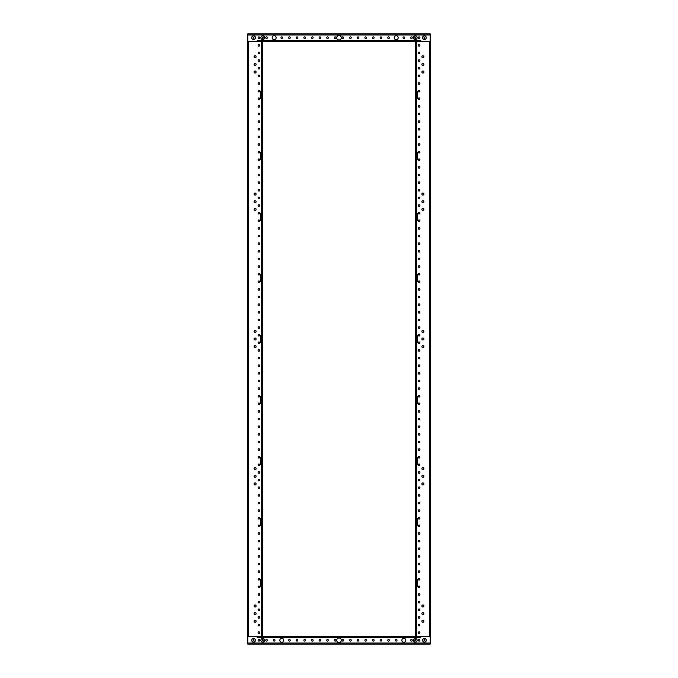 <?xml version="1.0" encoding="UTF-8"?>
<svg xmlns="http://www.w3.org/2000/svg" width="678" height="678" viewBox="0 0 678 678"><rect width="100%" height="100%" fill="white"/><g stroke="black" fill="none" stroke-linecap="round" stroke-linejoin="round"><path stroke-width="1.02" d="M258.911 633.481A0.822 0.822 0 0 1 258.089 632.659A0.822 0.822 0 0 1 258.911 631.837A0.822 0.822 0 0 1 259.733 632.659A0.822 0.822 0 0 1 258.911 633.481M258.911 625.853A0.822 0.822 0 0 1 258.089 625.031A0.822 0.822 0 0 1 258.911 624.209A0.822 0.822 0 0 1 259.733 625.031A0.822 0.822 0 0 1 258.911 625.853M258.911 618.226A0.822 0.822 0 0 1 258.089 617.404A0.822 0.822 0 0 1 258.911 616.582A0.822 0.822 0 0 1 259.733 617.404A0.822 0.822 0 0 1 258.911 618.226M258.911 610.598A0.822 0.822 0 0 1 258.089 609.776A0.822 0.822 0 0 1 258.911 608.954A0.822 0.822 0 0 1 259.733 609.776A0.822 0.822 0 0 1 258.911 610.598M258.911 602.971A0.822 0.822 0 0 1 258.089 602.149A0.822 0.822 0 0 1 258.911 601.327A0.822 0.822 0 0 1 259.733 602.149A0.822 0.822 0 0 1 258.911 602.971M258.911 595.343A0.822 0.822 0 0 1 258.089 594.521A0.822 0.822 0 0 1 258.911 593.699A0.822 0.822 0 0 1 259.733 594.521A0.822 0.822 0 0 1 258.911 595.343M258.911 587.716A0.822 0.822 0 0 1 258.089 586.894A0.822 0.822 0 0 1 258.911 586.072A0.822 0.822 0 0 1 259.733 586.894A0.822 0.822 0 0 1 258.911 587.716M258.911 580.088A0.822 0.822 0 0 1 258.089 579.266A0.822 0.822 0 0 1 258.911 578.444A0.822 0.822 0 0 1 259.733 579.266A0.822 0.822 0 0 1 258.911 580.088M258.911 572.461A0.822 0.822 0 0 1 258.089 571.639A0.822 0.822 0 0 1 258.911 570.817A0.822 0.822 0 0 1 259.733 571.639A0.822 0.822 0 0 1 258.911 572.461M258.911 564.833A0.822 0.822 0 0 1 258.089 564.011A0.822 0.822 0 0 1 258.911 563.189A0.822 0.822 0 0 1 259.733 564.011A0.822 0.822 0 0 1 258.911 564.833M258.911 557.206A0.822 0.822 0 0 1 258.089 556.384A0.822 0.822 0 0 1 258.911 555.562A0.822 0.822 0 0 1 259.733 556.384A0.822 0.822 0 0 1 258.911 557.206M258.911 549.578A0.822 0.822 0 0 1 258.089 548.756A0.822 0.822 0 0 1 258.911 547.934A0.822 0.822 0 0 1 259.733 548.756A0.822 0.822 0 0 1 258.911 549.578M258.911 541.951A0.822 0.822 0 0 1 258.089 541.129A0.822 0.822 0 0 1 258.911 540.307A0.822 0.822 0 0 1 259.733 541.129A0.822 0.822 0 0 1 258.911 541.951M258.911 534.323A0.822 0.822 0 0 1 258.089 533.501A0.822 0.822 0 0 1 258.911 532.679A0.822 0.822 0 0 1 259.733 533.501A0.822 0.822 0 0 1 258.911 534.323M258.911 526.696A0.822 0.822 0 0 1 258.089 525.874A0.822 0.822 0 0 1 258.911 525.052A0.822 0.822 0 0 1 259.733 525.874A0.822 0.822 0 0 1 258.911 526.696M258.911 519.068A0.822 0.822 0 0 1 258.089 518.246A0.822 0.822 0 0 1 258.911 517.424A0.822 0.822 0 0 1 259.733 518.246A0.822 0.822 0 0 1 258.911 519.068M258.911 511.441A0.822 0.822 0 0 1 258.089 510.619A0.822 0.822 0 0 1 258.911 509.797A0.822 0.822 0 0 1 259.733 510.619A0.822 0.822 0 0 1 258.911 511.441M258.911 503.813A0.822 0.822 0 0 1 258.089 502.991A0.822 0.822 0 0 1 258.911 502.169A0.822 0.822 0 0 1 259.733 502.991A0.822 0.822 0 0 1 258.911 503.813M258.911 496.186A0.822 0.822 0 0 1 258.089 495.364A0.822 0.822 0 0 1 258.911 494.542A0.822 0.822 0 0 1 259.733 495.364A0.822 0.822 0 0 1 258.911 496.186M258.911 488.558A0.822 0.822 0 0 1 258.089 487.736A0.822 0.822 0 0 1 258.911 486.914A0.822 0.822 0 0 1 259.733 487.736A0.822 0.822 0 0 1 258.911 488.558M258.911 480.931A0.822 0.822 0 0 1 258.089 480.109A0.822 0.822 0 0 1 258.911 479.287A0.822 0.822 0 0 1 259.733 480.109A0.822 0.822 0 0 1 258.911 480.931M258.911 473.303A0.822 0.822 0 0 1 258.089 472.481A0.822 0.822 0 0 1 258.911 471.659A0.822 0.822 0 0 1 259.733 472.481A0.822 0.822 0 0 1 258.911 473.303M258.911 465.676A0.822 0.822 0 0 1 258.089 464.854A0.822 0.822 0 0 1 258.911 464.032A0.822 0.822 0 0 1 259.733 464.854A0.822 0.822 0 0 1 258.911 465.676M258.911 458.048A0.822 0.822 0 0 1 258.089 457.226A0.822 0.822 0 0 1 258.911 456.404A0.822 0.822 0 0 1 259.733 457.226A0.822 0.822 0 0 1 258.911 458.048M258.911 450.421A0.822 0.822 0 0 1 258.089 449.599A0.822 0.822 0 0 1 258.911 448.777A0.822 0.822 0 0 1 259.733 449.599A0.822 0.822 0 0 1 258.911 450.421M258.911 442.793A0.822 0.822 0 0 1 258.089 441.971A0.822 0.822 0 0 1 258.911 441.149A0.822 0.822 0 0 1 259.733 441.971A0.822 0.822 0 0 1 258.911 442.793M258.911 435.166A0.822 0.822 0 0 1 258.089 434.344A0.822 0.822 0 0 1 258.911 433.522A0.822 0.822 0 0 1 259.733 434.344A0.822 0.822 0 0 1 258.911 435.166M258.911 427.538A0.822 0.822 0 0 1 258.089 426.716A0.822 0.822 0 0 1 258.911 425.894A0.822 0.822 0 0 1 259.733 426.716A0.822 0.822 0 0 1 258.911 427.538M258.911 419.911A0.822 0.822 0 0 1 258.089 419.089A0.822 0.822 0 0 1 258.911 418.267A0.822 0.822 0 0 1 259.733 419.089A0.822 0.822 0 0 1 258.911 419.911M258.911 412.283A0.822 0.822 0 0 1 258.089 411.461A0.822 0.822 0 0 1 258.911 410.639A0.822 0.822 0 0 1 259.733 411.461A0.822 0.822 0 0 1 258.911 412.283M258.911 404.656A0.822 0.822 0 0 1 258.089 403.834A0.822 0.822 0 0 1 258.911 403.012A0.822 0.822 0 0 1 259.733 403.834A0.822 0.822 0 0 1 258.911 404.656M258.911 397.028A0.822 0.822 0 0 1 258.089 396.206A0.822 0.822 0 0 1 258.911 395.384A0.822 0.822 0 0 1 259.733 396.206A0.822 0.822 0 0 1 258.911 397.028M258.911 389.401A0.822 0.822 0 0 1 258.089 388.579A0.822 0.822 0 0 1 258.911 387.757A0.822 0.822 0 0 1 259.733 388.579A0.822 0.822 0 0 1 258.911 389.401M258.911 381.773A0.822 0.822 0 0 1 258.089 380.951A0.822 0.822 0 0 1 258.911 380.129A0.822 0.822 0 0 1 259.733 380.951A0.822 0.822 0 0 1 258.911 381.773M258.911 374.146A0.822 0.822 0 0 1 258.089 373.324A0.822 0.822 0 0 1 258.911 372.502A0.822 0.822 0 0 1 259.733 373.324A0.822 0.822 0 0 1 258.911 374.146M258.911 366.518A0.822 0.822 0 0 1 258.089 365.696A0.822 0.822 0 0 1 258.911 364.874A0.822 0.822 0 0 1 259.733 365.696A0.822 0.822 0 0 1 258.911 366.518M258.911 358.891A0.822 0.822 0 0 1 258.089 358.069A0.822 0.822 0 0 1 258.911 357.247A0.822 0.822 0 0 1 259.733 358.069A0.822 0.822 0 0 1 258.911 358.891M258.911 351.263A0.822 0.822 0 0 1 258.089 350.441A0.822 0.822 0 0 1 258.911 349.619A0.822 0.822 0 0 1 259.733 350.441A0.822 0.822 0 0 1 258.911 351.263M258.911 343.636A0.822 0.822 0 0 1 258.089 342.814A0.822 0.822 0 0 1 258.911 341.992A0.822 0.822 0 0 1 259.733 342.814A0.822 0.822 0 0 1 258.911 343.636M258.911 336.008A0.822 0.822 0 0 1 258.089 335.186A0.822 0.822 0 0 1 258.911 334.364A0.822 0.822 0 0 1 259.733 335.186A0.822 0.822 0 0 1 258.911 336.008M258.911 328.381A0.822 0.822 0 0 1 258.089 327.559A0.822 0.822 0 0 1 258.911 326.737A0.822 0.822 0 0 1 259.733 327.559A0.822 0.822 0 0 1 258.911 328.381M258.911 320.753A0.822 0.822 0 0 1 258.089 319.931A0.822 0.822 0 0 1 258.911 319.109A0.822 0.822 0 0 1 259.733 319.931A0.822 0.822 0 0 1 258.911 320.753M258.911 313.126A0.822 0.822 0 0 1 258.089 312.304A0.822 0.822 0 0 1 258.911 311.482A0.822 0.822 0 0 1 259.733 312.304A0.822 0.822 0 0 1 258.911 313.126M258.911 305.498A0.822 0.822 0 0 1 258.089 304.676A0.822 0.822 0 0 1 258.911 303.854A0.822 0.822 0 0 1 259.733 304.676A0.822 0.822 0 0 1 258.911 305.498M258.911 297.871A0.822 0.822 0 0 1 258.089 297.049A0.822 0.822 0 0 1 258.911 296.227A0.822 0.822 0 0 1 259.733 297.049A0.822 0.822 0 0 1 258.911 297.871M258.911 290.243A0.822 0.822 0 0 1 258.089 289.421A0.822 0.822 0 0 1 258.911 288.599A0.822 0.822 0 0 1 259.733 289.421A0.822 0.822 0 0 1 258.911 290.243M258.911 282.616A0.822 0.822 0 0 1 258.089 281.794A0.822 0.822 0 0 1 258.911 280.972A0.822 0.822 0 0 1 259.733 281.794A0.822 0.822 0 0 1 258.911 282.616M258.911 274.988A0.822 0.822 0 0 1 258.089 274.166A0.822 0.822 0 0 1 258.911 273.344A0.822 0.822 0 0 1 259.733 274.166A0.822 0.822 0 0 1 258.911 274.988M258.911 267.361A0.822 0.822 0 0 1 258.089 266.539A0.822 0.822 0 0 1 258.911 265.717A0.822 0.822 0 0 1 259.733 266.539A0.822 0.822 0 0 1 258.911 267.361M258.911 259.733A0.822 0.822 0 0 1 258.089 258.911A0.822 0.822 0 0 1 258.911 258.089A0.822 0.822 0 0 1 259.733 258.911A0.822 0.822 0 0 1 258.911 259.733M258.911 252.106A0.822 0.822 0 0 1 258.089 251.284A0.822 0.822 0 0 1 258.911 250.462A0.822 0.822 0 0 1 259.733 251.284A0.822 0.822 0 0 1 258.911 252.106M258.911 244.478A0.822 0.822 0 0 1 258.089 243.656A0.822 0.822 0 0 1 258.911 242.834A0.822 0.822 0 0 1 259.733 243.656A0.822 0.822 0 0 1 258.911 244.478M258.911 236.851A0.822 0.822 0 0 1 258.089 236.029A0.822 0.822 0 0 1 258.911 235.207A0.822 0.822 0 0 1 259.733 236.029A0.822 0.822 0 0 1 258.911 236.851M258.911 229.223A0.822 0.822 0 0 1 258.089 228.401A0.822 0.822 0 0 1 258.911 227.579A0.822 0.822 0 0 1 259.733 228.401A0.822 0.822 0 0 1 258.911 229.223M258.911 221.596A0.822 0.822 0 0 1 258.089 220.774A0.822 0.822 0 0 1 258.911 219.952A0.822 0.822 0 0 1 259.733 220.774A0.822 0.822 0 0 1 258.911 221.596M258.911 213.968A0.822 0.822 0 0 1 258.089 213.146A0.822 0.822 0 0 1 258.911 212.324A0.822 0.822 0 0 1 259.733 213.146A0.822 0.822 0 0 1 258.911 213.968M258.911 206.341A0.822 0.822 0 0 1 258.089 205.519A0.822 0.822 0 0 1 258.911 204.697A0.822 0.822 0 0 1 259.733 205.519A0.822 0.822 0 0 1 258.911 206.341M258.911 198.713A0.822 0.822 0 0 1 258.089 197.891A0.822 0.822 0 0 1 258.911 197.069A0.822 0.822 0 0 1 259.733 197.891A0.822 0.822 0 0 1 258.911 198.713M258.911 191.086A0.822 0.822 0 0 1 258.089 190.264A0.822 0.822 0 0 1 258.911 189.442A0.822 0.822 0 0 1 259.733 190.264A0.822 0.822 0 0 1 258.911 191.086M258.911 183.458A0.822 0.822 0 0 1 258.089 182.636A0.822 0.822 0 0 1 258.911 181.814A0.822 0.822 0 0 1 259.733 182.636A0.822 0.822 0 0 1 258.911 183.458M258.911 175.831A0.822 0.822 0 0 1 258.089 175.009A0.822 0.822 0 0 1 258.911 174.187A0.822 0.822 0 0 1 259.733 175.009A0.822 0.822 0 0 1 258.911 175.831M258.911 168.203A0.822 0.822 0 0 1 258.089 167.381A0.822 0.822 0 0 1 258.911 166.559A0.822 0.822 0 0 1 259.733 167.381A0.822 0.822 0 0 1 258.911 168.203M258.911 160.576A0.822 0.822 0 0 1 258.089 159.754A0.822 0.822 0 0 1 258.911 158.932A0.822 0.822 0 0 1 259.733 159.754A0.822 0.822 0 0 1 258.911 160.576M258.911 152.948A0.822 0.822 0 0 1 258.089 152.126A0.822 0.822 0 0 1 258.911 151.304A0.822 0.822 0 0 1 259.733 152.126A0.822 0.822 0 0 1 258.911 152.948M258.911 145.321A0.822 0.822 0 0 1 258.089 144.499A0.822 0.822 0 0 1 258.911 143.677A0.822 0.822 0 0 1 259.733 144.499A0.822 0.822 0 0 1 258.911 145.321M258.911 137.693A0.822 0.822 0 0 1 258.089 136.871A0.822 0.822 0 0 1 258.911 136.049A0.822 0.822 0 0 1 259.733 136.871A0.822 0.822 0 0 1 258.911 137.693M258.911 130.066A0.822 0.822 0 0 1 258.089 129.244A0.822 0.822 0 0 1 258.911 128.422A0.822 0.822 0 0 1 259.733 129.244A0.822 0.822 0 0 1 258.911 130.066M258.911 122.438A0.822 0.822 0 0 1 258.089 121.616A0.822 0.822 0 0 1 258.911 120.794A0.822 0.822 0 0 1 259.733 121.616A0.822 0.822 0 0 1 258.911 122.438M258.911 114.811A0.822 0.822 0 0 1 258.089 113.989A0.822 0.822 0 0 1 258.911 113.167A0.822 0.822 0 0 1 259.733 113.989A0.822 0.822 0 0 1 258.911 114.811M258.911 107.183A0.822 0.822 0 0 1 258.089 106.361A0.822 0.822 0 0 1 258.911 105.539A0.822 0.822 0 0 1 259.733 106.361A0.822 0.822 0 0 1 258.911 107.183M258.911 99.556A0.822 0.822 0 0 1 258.089 98.734A0.822 0.822 0 0 1 258.911 97.912A0.822 0.822 0 0 1 259.733 98.734A0.822 0.822 0 0 1 258.911 99.556M258.911 91.928A0.822 0.822 0 0 1 258.089 91.106A0.822 0.822 0 0 1 258.911 90.284A0.822 0.822 0 0 1 259.733 91.106A0.822 0.822 0 0 1 258.911 91.928M258.911 84.301A0.822 0.822 0 0 1 258.089 83.479A0.822 0.822 0 0 1 258.911 82.657A0.822 0.822 0 0 1 259.733 83.479A0.822 0.822 0 0 1 258.911 84.301M258.911 76.673A0.822 0.822 0 0 1 258.089 75.851A0.822 0.822 0 0 1 258.911 75.029A0.822 0.822 0 0 1 259.733 75.851A0.822 0.822 0 0 1 258.911 76.673M258.911 69.046A0.822 0.822 0 0 1 258.089 68.224A0.822 0.822 0 0 1 258.911 67.402A0.822 0.822 0 0 1 259.733 68.224A0.822 0.822 0 0 1 258.911 69.046M258.911 61.418A0.822 0.822 0 0 1 258.089 60.596A0.822 0.822 0 0 1 258.911 59.774A0.822 0.822 0 0 1 259.733 60.596A0.822 0.822 0 0 1 258.911 61.418M258.911 53.791A0.822 0.822 0 0 1 258.089 52.969A0.822 0.822 0 0 1 258.911 52.147A0.822 0.822 0 0 1 259.733 52.969A0.822 0.822 0 0 1 258.911 53.791M258.911 46.163A0.822 0.822 0 0 1 258.089 45.341A0.822 0.822 0 0 1 258.911 44.519A0.822 0.822 0 0 1 259.733 45.341A0.822 0.822 0 0 1 258.911 46.163M255.097 622.226A1.009 1.009 0 0 1 254.089 621.217A1.009 1.009 0 0 1 255.097 620.209A1.009 1.009 0 0 1 256.106 621.217A1.009 1.009 0 0 1 255.097 622.226M255.097 484.931A1.009 1.009 0 0 1 254.089 483.923A1.009 1.009 0 0 1 255.097 482.914A1.009 1.009 0 0 1 256.106 483.923A1.009 1.009 0 0 1 255.097 484.931M255.097 347.636A1.009 1.009 0 0 1 254.089 346.627A1.009 1.009 0 0 1 255.097 345.619A1.009 1.009 0 0 1 256.106 346.627A1.009 1.009 0 0 1 255.097 347.636M255.097 210.341A1.009 1.009 0 0 1 254.089 209.333A1.009 1.009 0 0 1 255.097 208.324A1.009 1.009 0 0 1 256.106 209.333A1.009 1.009 0 0 1 255.097 210.341M255.097 73.046A1.009 1.009 0 0 1 254.089 72.038A1.009 1.009 0 0 1 255.097 71.029A1.009 1.009 0 0 1 256.106 72.038A1.009 1.009 0 0 1 255.097 73.046M255.097 614.599A1.009 1.009 0 0 1 254.089 613.59A1.009 1.009 0 0 1 255.097 612.581A1.009 1.009 0 0 1 256.106 613.59A1.009 1.009 0 0 1 255.097 614.599M255.097 477.304A1.009 1.009 0 0 1 254.089 476.295A1.009 1.009 0 0 1 255.097 475.286A1.009 1.009 0 0 1 256.106 476.295A1.009 1.009 0 0 1 255.097 477.304M255.097 340.009A1.009 1.009 0 0 1 254.089 339A1.009 1.009 0 0 1 255.097 337.991A1.009 1.009 0 0 1 256.106 339A1.009 1.009 0 0 1 255.097 340.009M255.097 202.714A1.009 1.009 0 0 1 254.089 201.705A1.009 1.009 0 0 1 255.097 200.696A1.009 1.009 0 0 1 256.106 201.705A1.009 1.009 0 0 1 255.097 202.714M255.097 65.419A1.009 1.009 0 0 1 254.089 64.41A1.009 1.009 0 0 1 255.097 63.401A1.009 1.009 0 0 1 256.106 64.41A1.009 1.009 0 0 1 255.097 65.419M255.097 606.971A1.009 1.009 0 0 1 254.089 605.962A1.009 1.009 0 0 1 255.097 604.954A1.009 1.009 0 0 1 256.106 605.962A1.009 1.009 0 0 1 255.097 606.971M255.097 469.676A1.009 1.009 0 0 1 254.089 468.668A1.009 1.009 0 0 1 255.097 467.659A1.009 1.009 0 0 1 256.106 468.668A1.009 1.009 0 0 1 255.097 469.676M255.097 332.381A1.009 1.009 0 0 1 254.089 331.373A1.009 1.009 0 0 1 255.097 330.364A1.009 1.009 0 0 1 256.106 331.373A1.009 1.009 0 0 1 255.097 332.381M255.097 195.086A1.009 1.009 0 0 1 254.089 194.078A1.009 1.009 0 0 1 255.097 193.069A1.009 1.009 0 0 1 256.106 194.078A1.009 1.009 0 0 1 255.097 195.086M255.097 57.791A1.009 1.009 0 0 1 254.089 56.782A1.009 1.009 0 0 1 255.097 55.774A1.009 1.009 0 0 1 256.106 56.782A1.009 1.009 0 0 1 255.097 57.791M247.775 34.722L247.775 643.278M247.47 636.472L262.725 636.472L262.725 586.894L260.776 586.894L260.776 579.266L262.725 579.266L262.725 586.894M262.725 91.106L262.725 98.734L260.776 98.734L260.776 91.106L262.725 91.106L262.725 41.528L247.47 41.528M262.725 159.754L260.776 159.754L260.776 152.126L262.725 152.126L262.725 579.266M262.725 220.774L260.776 220.774L260.776 213.146L262.725 213.146M262.725 281.794L260.776 281.794L260.776 274.166L262.725 274.166M262.725 342.814L260.776 342.814L260.776 335.186L262.725 335.186M262.725 403.834L260.776 403.834L260.776 396.206L262.725 396.206M262.725 464.854L260.776 464.854L260.776 457.226L262.725 457.226M262.725 525.874L260.776 525.874L260.776 518.246L262.725 518.246M262.725 98.734L262.725 152.126M261.962 98.734L261.962 91.106M261.962 159.754L261.962 152.126M261.962 220.774L261.962 213.146M261.962 281.794L261.962 274.166M261.962 342.814L261.962 335.186M261.962 403.834L261.962 396.206M261.962 464.854L261.962 457.226M261.962 525.874L261.962 518.246M261.962 586.894L261.962 579.266M419.089 44.519A0.822 0.822 0 0 1 419.911 45.341A0.822 0.822 0 0 1 419.089 46.163A0.822 0.822 0 0 1 418.267 45.341A0.822 0.822 0 0 1 419.089 44.519M419.089 52.147A0.822 0.822 0 0 1 419.911 52.969A0.822 0.822 0 0 1 419.089 53.791A0.822 0.822 0 0 1 418.267 52.969A0.822 0.822 0 0 1 419.089 52.147M419.089 59.774A0.822 0.822 0 0 1 419.911 60.596A0.822 0.822 0 0 1 419.089 61.418A0.822 0.822 0 0 1 418.267 60.596A0.822 0.822 0 0 1 419.089 59.774M419.089 67.402A0.822 0.822 0 0 1 419.911 68.224A0.822 0.822 0 0 1 419.089 69.046A0.822 0.822 0 0 1 418.267 68.224A0.822 0.822 0 0 1 419.089 67.402M419.089 75.029A0.822 0.822 0 0 1 419.911 75.851A0.822 0.822 0 0 1 419.089 76.673A0.822 0.822 0 0 1 418.267 75.851A0.822 0.822 0 0 1 419.089 75.029M419.089 82.657A0.822 0.822 0 0 1 419.911 83.479A0.822 0.822 0 0 1 419.089 84.301A0.822 0.822 0 0 1 418.267 83.479A0.822 0.822 0 0 1 419.089 82.657M419.089 90.284A0.822 0.822 0 0 1 419.911 91.106A0.822 0.822 0 0 1 419.089 91.928A0.822 0.822 0 0 1 418.267 91.106A0.822 0.822 0 0 1 419.089 90.284M419.089 97.912A0.822 0.822 0 0 1 419.911 98.734A0.822 0.822 0 0 1 419.089 99.556A0.822 0.822 0 0 1 418.267 98.734A0.822 0.822 0 0 1 419.089 97.912M419.089 105.539A0.822 0.822 0 0 1 419.911 106.361A0.822 0.822 0 0 1 419.089 107.183A0.822 0.822 0 0 1 418.267 106.361A0.822 0.822 0 0 1 419.089 105.539M419.089 113.167A0.822 0.822 0 0 1 419.911 113.989A0.822 0.822 0 0 1 419.089 114.811A0.822 0.822 0 0 1 418.267 113.989A0.822 0.822 0 0 1 419.089 113.167M419.089 120.794A0.822 0.822 0 0 1 419.911 121.616A0.822 0.822 0 0 1 419.089 122.438A0.822 0.822 0 0 1 418.267 121.616A0.822 0.822 0 0 1 419.089 120.794M419.089 128.422A0.822 0.822 0 0 1 419.911 129.244A0.822 0.822 0 0 1 419.089 130.066A0.822 0.822 0 0 1 418.267 129.244A0.822 0.822 0 0 1 419.089 128.422M419.089 136.049A0.822 0.822 0 0 1 419.911 136.871A0.822 0.822 0 0 1 419.089 137.693A0.822 0.822 0 0 1 418.267 136.871A0.822 0.822 0 0 1 419.089 136.049M419.089 143.677A0.822 0.822 0 0 1 419.911 144.499A0.822 0.822 0 0 1 419.089 145.321A0.822 0.822 0 0 1 418.267 144.499A0.822 0.822 0 0 1 419.089 143.677M419.089 151.304A0.822 0.822 0 0 1 419.911 152.126A0.822 0.822 0 0 1 419.089 152.948A0.822 0.822 0 0 1 418.267 152.126A0.822 0.822 0 0 1 419.089 151.304M419.089 158.932A0.822 0.822 0 0 1 419.911 159.754A0.822 0.822 0 0 1 419.089 160.576A0.822 0.822 0 0 1 418.267 159.754A0.822 0.822 0 0 1 419.089 158.932M419.089 166.559A0.822 0.822 0 0 1 419.911 167.381A0.822 0.822 0 0 1 419.089 168.203A0.822 0.822 0 0 1 418.267 167.381A0.822 0.822 0 0 1 419.089 166.559M419.089 174.187A0.822 0.822 0 0 1 419.911 175.009A0.822 0.822 0 0 1 419.089 175.831A0.822 0.822 0 0 1 418.267 175.009A0.822 0.822 0 0 1 419.089 174.187M419.089 181.814A0.822 0.822 0 0 1 419.911 182.636A0.822 0.822 0 0 1 419.089 183.458A0.822 0.822 0 0 1 418.267 182.636A0.822 0.822 0 0 1 419.089 181.814M419.089 189.442A0.822 0.822 0 0 1 419.911 190.264A0.822 0.822 0 0 1 419.089 191.086A0.822 0.822 0 0 1 418.267 190.264A0.822 0.822 0 0 1 419.089 189.442M419.089 197.069A0.822 0.822 0 0 1 419.911 197.891A0.822 0.822 0 0 1 419.089 198.713A0.822 0.822 0 0 1 418.267 197.891A0.822 0.822 0 0 1 419.089 197.069M419.089 204.697A0.822 0.822 0 0 1 419.911 205.519A0.822 0.822 0 0 1 419.089 206.341A0.822 0.822 0 0 1 418.267 205.519A0.822 0.822 0 0 1 419.089 204.697M419.089 212.324A0.822 0.822 0 0 1 419.911 213.146A0.822 0.822 0 0 1 419.089 213.968A0.822 0.822 0 0 1 418.267 213.146A0.822 0.822 0 0 1 419.089 212.324M419.089 219.952A0.822 0.822 0 0 1 419.911 220.774A0.822 0.822 0 0 1 419.089 221.596A0.822 0.822 0 0 1 418.267 220.774A0.822 0.822 0 0 1 419.089 219.952M419.089 227.579A0.822 0.822 0 0 1 419.911 228.401A0.822 0.822 0 0 1 419.089 229.223A0.822 0.822 0 0 1 418.267 228.401A0.822 0.822 0 0 1 419.089 227.579M419.089 235.207A0.822 0.822 0 0 1 419.911 236.029A0.822 0.822 0 0 1 419.089 236.851A0.822 0.822 0 0 1 418.267 236.029A0.822 0.822 0 0 1 419.089 235.207M419.089 242.834A0.822 0.822 0 0 1 419.911 243.656A0.822 0.822 0 0 1 419.089 244.478A0.822 0.822 0 0 1 418.267 243.656A0.822 0.822 0 0 1 419.089 242.834M419.089 250.462A0.822 0.822 0 0 1 419.911 251.284A0.822 0.822 0 0 1 419.089 252.106A0.822 0.822 0 0 1 418.267 251.284A0.822 0.822 0 0 1 419.089 250.462M419.089 258.089A0.822 0.822 0 0 1 419.911 258.911A0.822 0.822 0 0 1 419.089 259.733A0.822 0.822 0 0 1 418.267 258.911A0.822 0.822 0 0 1 419.089 258.089M419.089 265.717A0.822 0.822 0 0 1 419.911 266.539A0.822 0.822 0 0 1 419.089 267.361A0.822 0.822 0 0 1 418.267 266.539A0.822 0.822 0 0 1 419.089 265.717M419.089 273.344A0.822 0.822 0 0 1 419.911 274.166A0.822 0.822 0 0 1 419.089 274.988A0.822 0.822 0 0 1 418.267 274.166A0.822 0.822 0 0 1 419.089 273.344M419.089 280.972A0.822 0.822 0 0 1 419.911 281.794A0.822 0.822 0 0 1 419.089 282.616A0.822 0.822 0 0 1 418.267 281.794A0.822 0.822 0 0 1 419.089 280.972M419.089 288.599A0.822 0.822 0 0 1 419.911 289.421A0.822 0.822 0 0 1 419.089 290.243A0.822 0.822 0 0 1 418.267 289.421A0.822 0.822 0 0 1 419.089 288.599M419.089 296.227A0.822 0.822 0 0 1 419.911 297.049A0.822 0.822 0 0 1 419.089 297.871A0.822 0.822 0 0 1 418.267 297.049A0.822 0.822 0 0 1 419.089 296.227M419.089 303.854A0.822 0.822 0 0 1 419.911 304.676A0.822 0.822 0 0 1 419.089 305.498A0.822 0.822 0 0 1 418.267 304.676A0.822 0.822 0 0 1 419.089 303.854M419.089 311.482A0.822 0.822 0 0 1 419.911 312.304A0.822 0.822 0 0 1 419.089 313.126A0.822 0.822 0 0 1 418.267 312.304A0.822 0.822 0 0 1 419.089 311.482M419.089 319.109A0.822 0.822 0 0 1 419.911 319.931A0.822 0.822 0 0 1 419.089 320.753A0.822 0.822 0 0 1 418.267 319.931A0.822 0.822 0 0 1 419.089 319.109M419.089 326.737A0.822 0.822 0 0 1 419.911 327.559A0.822 0.822 0 0 1 419.089 328.381A0.822 0.822 0 0 1 418.267 327.559A0.822 0.822 0 0 1 419.089 326.737M419.089 334.364A0.822 0.822 0 0 1 419.911 335.186A0.822 0.822 0 0 1 419.089 336.008A0.822 0.822 0 0 1 418.267 335.186A0.822 0.822 0 0 1 419.089 334.364M419.089 341.992A0.822 0.822 0 0 1 419.911 342.814A0.822 0.822 0 0 1 419.089 343.636A0.822 0.822 0 0 1 418.267 342.814A0.822 0.822 0 0 1 419.089 341.992M419.089 349.619A0.822 0.822 0 0 1 419.911 350.441A0.822 0.822 0 0 1 419.089 351.263A0.822 0.822 0 0 1 418.267 350.441A0.822 0.822 0 0 1 419.089 349.619M419.089 357.247A0.822 0.822 0 0 1 419.911 358.069A0.822 0.822 0 0 1 419.089 358.891A0.822 0.822 0 0 1 418.267 358.069A0.822 0.822 0 0 1 419.089 357.247M419.089 364.874A0.822 0.822 0 0 1 419.911 365.696A0.822 0.822 0 0 1 419.089 366.518A0.822 0.822 0 0 1 418.267 365.696A0.822 0.822 0 0 1 419.089 364.874M419.089 372.502A0.822 0.822 0 0 1 419.911 373.324A0.822 0.822 0 0 1 419.089 374.146A0.822 0.822 0 0 1 418.267 373.324A0.822 0.822 0 0 1 419.089 372.502M419.089 380.129A0.822 0.822 0 0 1 419.911 380.951A0.822 0.822 0 0 1 419.089 381.773A0.822 0.822 0 0 1 418.267 380.951A0.822 0.822 0 0 1 419.089 380.129M419.089 387.757A0.822 0.822 0 0 1 419.911 388.579A0.822 0.822 0 0 1 419.089 389.401A0.822 0.822 0 0 1 418.267 388.579A0.822 0.822 0 0 1 419.089 387.757M419.089 395.384A0.822 0.822 0 0 1 419.911 396.206A0.822 0.822 0 0 1 419.089 397.028A0.822 0.822 0 0 1 418.267 396.206A0.822 0.822 0 0 1 419.089 395.384M419.089 403.012A0.822 0.822 0 0 1 419.911 403.834A0.822 0.822 0 0 1 419.089 404.656A0.822 0.822 0 0 1 418.267 403.834A0.822 0.822 0 0 1 419.089 403.012M419.089 410.639A0.822 0.822 0 0 1 419.911 411.461A0.822 0.822 0 0 1 419.089 412.283A0.822 0.822 0 0 1 418.267 411.461A0.822 0.822 0 0 1 419.089 410.639M419.089 418.267A0.822 0.822 0 0 1 419.911 419.089A0.822 0.822 0 0 1 419.089 419.911A0.822 0.822 0 0 1 418.267 419.089A0.822 0.822 0 0 1 419.089 418.267M419.089 425.894A0.822 0.822 0 0 1 419.911 426.716A0.822 0.822 0 0 1 419.089 427.538A0.822 0.822 0 0 1 418.267 426.716A0.822 0.822 0 0 1 419.089 425.894M419.089 433.522A0.822 0.822 0 0 1 419.911 434.344A0.822 0.822 0 0 1 419.089 435.166A0.822 0.822 0 0 1 418.267 434.344A0.822 0.822 0 0 1 419.089 433.522M419.089 441.149A0.822 0.822 0 0 1 419.911 441.971A0.822 0.822 0 0 1 419.089 442.793A0.822 0.822 0 0 1 418.267 441.971A0.822 0.822 0 0 1 419.089 441.149M419.089 448.777A0.822 0.822 0 0 1 419.911 449.599A0.822 0.822 0 0 1 419.089 450.421A0.822 0.822 0 0 1 418.267 449.599A0.822 0.822 0 0 1 419.089 448.777M419.089 456.404A0.822 0.822 0 0 1 419.911 457.226A0.822 0.822 0 0 1 419.089 458.048A0.822 0.822 0 0 1 418.267 457.226A0.822 0.822 0 0 1 419.089 456.404M419.089 464.032A0.822 0.822 0 0 1 419.911 464.854A0.822 0.822 0 0 1 419.089 465.676A0.822 0.822 0 0 1 418.267 464.854A0.822 0.822 0 0 1 419.089 464.032M419.089 471.659A0.822 0.822 0 0 1 419.911 472.481A0.822 0.822 0 0 1 419.089 473.303A0.822 0.822 0 0 1 418.267 472.481A0.822 0.822 0 0 1 419.089 471.659M419.089 479.287A0.822 0.822 0 0 1 419.911 480.109A0.822 0.822 0 0 1 419.089 480.931A0.822 0.822 0 0 1 418.267 480.109A0.822 0.822 0 0 1 419.089 479.287M419.089 486.914A0.822 0.822 0 0 1 419.911 487.736A0.822 0.822 0 0 1 419.089 488.558A0.822 0.822 0 0 1 418.267 487.736A0.822 0.822 0 0 1 419.089 486.914M419.089 494.542A0.822 0.822 0 0 1 419.911 495.364A0.822 0.822 0 0 1 419.089 496.186A0.822 0.822 0 0 1 418.267 495.364A0.822 0.822 0 0 1 419.089 494.542M419.089 502.169A0.822 0.822 0 0 1 419.911 502.991A0.822 0.822 0 0 1 419.089 503.813A0.822 0.822 0 0 1 418.267 502.991A0.822 0.822 0 0 1 419.089 502.169M419.089 509.797A0.822 0.822 0 0 1 419.911 510.619A0.822 0.822 0 0 1 419.089 511.441A0.822 0.822 0 0 1 418.267 510.619A0.822 0.822 0 0 1 419.089 509.797M419.089 517.424A0.822 0.822 0 0 1 419.911 518.246A0.822 0.822 0 0 1 419.089 519.068A0.822 0.822 0 0 1 418.267 518.246A0.822 0.822 0 0 1 419.089 517.424M419.089 525.052A0.822 0.822 0 0 1 419.911 525.874A0.822 0.822 0 0 1 419.089 526.696A0.822 0.822 0 0 1 418.267 525.874A0.822 0.822 0 0 1 419.089 525.052M419.089 532.679A0.822 0.822 0 0 1 419.911 533.501A0.822 0.822 0 0 1 419.089 534.323A0.822 0.822 0 0 1 418.267 533.501A0.822 0.822 0 0 1 419.089 532.679M419.089 540.307A0.822 0.822 0 0 1 419.911 541.129A0.822 0.822 0 0 1 419.089 541.951A0.822 0.822 0 0 1 418.267 541.129A0.822 0.822 0 0 1 419.089 540.307M419.089 547.934A0.822 0.822 0 0 1 419.911 548.756A0.822 0.822 0 0 1 419.089 549.578A0.822 0.822 0 0 1 418.267 548.756A0.822 0.822 0 0 1 419.089 547.934M419.089 555.562A0.822 0.822 0 0 1 419.911 556.384A0.822 0.822 0 0 1 419.089 557.206A0.822 0.822 0 0 1 418.267 556.384A0.822 0.822 0 0 1 419.089 555.562M419.089 563.189A0.822 0.822 0 0 1 419.911 564.011A0.822 0.822 0 0 1 419.089 564.833A0.822 0.822 0 0 1 418.267 564.011A0.822 0.822 0 0 1 419.089 563.189M419.089 570.817A0.822 0.822 0 0 1 419.911 571.639A0.822 0.822 0 0 1 419.089 572.461A0.822 0.822 0 0 1 418.267 571.639A0.822 0.822 0 0 1 419.089 570.817M419.089 578.444A0.822 0.822 0 0 1 419.911 579.266A0.822 0.822 0 0 1 419.089 580.088A0.822 0.822 0 0 1 418.267 579.266A0.822 0.822 0 0 1 419.089 578.444M419.089 586.072A0.822 0.822 0 0 1 419.911 586.894A0.822 0.822 0 0 1 419.089 587.716A0.822 0.822 0 0 1 418.267 586.894A0.822 0.822 0 0 1 419.089 586.072M419.089 593.699A0.822 0.822 0 0 1 419.911 594.521A0.822 0.822 0 0 1 419.089 595.343A0.822 0.822 0 0 1 418.267 594.521A0.822 0.822 0 0 1 419.089 593.699M419.089 601.327A0.822 0.822 0 0 1 419.911 602.149A0.822 0.822 0 0 1 419.089 602.971A0.822 0.822 0 0 1 418.267 602.149A0.822 0.822 0 0 1 419.089 601.327M419.089 608.954A0.822 0.822 0 0 1 419.911 609.776A0.822 0.822 0 0 1 419.089 610.598A0.822 0.822 0 0 1 418.267 609.776A0.822 0.822 0 0 1 419.089 608.954M419.089 616.582A0.822 0.822 0 0 1 419.911 617.404A0.822 0.822 0 0 1 419.089 618.226A0.822 0.822 0 0 1 418.267 617.404A0.822 0.822 0 0 1 419.089 616.582M419.089 624.209A0.822 0.822 0 0 1 419.911 625.031A0.822 0.822 0 0 1 419.089 625.853A0.822 0.822 0 0 1 418.267 625.031A0.822 0.822 0 0 1 419.089 624.209M419.089 631.837A0.822 0.822 0 0 1 419.911 632.659A0.822 0.822 0 0 1 419.089 633.481A0.822 0.822 0 0 1 418.267 632.659A0.822 0.822 0 0 1 419.089 631.837M422.903 55.774A1.009 1.009 0 0 1 423.911 56.782A1.009 1.009 0 0 1 422.903 57.791A1.009 1.009 0 0 1 421.894 56.782A1.009 1.009 0 0 1 422.903 55.774M422.903 193.069A1.009 1.009 0 0 1 423.911 194.078A1.009 1.009 0 0 1 422.903 195.086A1.009 1.009 0 0 1 421.894 194.078A1.009 1.009 0 0 1 422.903 193.069M422.903 330.364A1.009 1.009 0 0 1 423.911 331.373A1.009 1.009 0 0 1 422.903 332.381A1.009 1.009 0 0 1 421.894 331.373A1.009 1.009 0 0 1 422.903 330.364M422.903 467.659A1.009 1.009 0 0 1 423.911 468.668A1.009 1.009 0 0 1 422.903 469.676A1.009 1.009 0 0 1 421.894 468.668A1.009 1.009 0 0 1 422.903 467.659M422.903 604.954A1.009 1.009 0 0 1 423.911 605.962A1.009 1.009 0 0 1 422.903 606.971A1.009 1.009 0 0 1 421.894 605.962A1.009 1.009 0 0 1 422.903 604.954M422.903 63.401A1.009 1.009 0 0 1 423.911 64.41A1.009 1.009 0 0 1 422.903 65.419A1.009 1.009 0 0 1 421.894 64.41A1.009 1.009 0 0 1 422.903 63.401M422.903 200.696A1.009 1.009 0 0 1 423.911 201.705A1.009 1.009 0 0 1 422.903 202.714A1.009 1.009 0 0 1 421.894 201.705A1.009 1.009 0 0 1 422.903 200.696M422.903 337.991A1.009 1.009 0 0 1 423.911 339A1.009 1.009 0 0 1 422.903 340.009A1.009 1.009 0 0 1 421.894 339A1.009 1.009 0 0 1 422.903 337.991M422.903 475.286A1.009 1.009 0 0 1 423.911 476.295A1.009 1.009 0 0 1 422.903 477.304A1.009 1.009 0 0 1 421.894 476.295A1.009 1.009 0 0 1 422.903 475.286M422.903 612.581A1.009 1.009 0 0 1 423.911 613.59A1.009 1.009 0 0 1 422.903 614.599A1.009 1.009 0 0 1 421.894 613.59A1.009 1.009 0 0 1 422.903 612.581M422.903 71.029A1.009 1.009 0 0 1 423.911 72.038A1.009 1.009 0 0 1 422.903 73.046A1.009 1.009 0 0 1 421.894 72.038A1.009 1.009 0 0 1 422.903 71.029M422.903 208.324A1.009 1.009 0 0 1 423.911 209.333A1.009 1.009 0 0 1 422.903 210.341A1.009 1.009 0 0 1 421.894 209.333A1.009 1.009 0 0 1 422.903 208.324M422.903 345.619A1.009 1.009 0 0 1 423.911 346.627A1.009 1.009 0 0 1 422.903 347.636A1.009 1.009 0 0 1 421.894 346.627A1.009 1.009 0 0 1 422.903 345.619M422.903 482.914A1.009 1.009 0 0 1 423.911 483.923A1.009 1.009 0 0 1 422.903 484.931A1.009 1.009 0 0 1 421.894 483.923A1.009 1.009 0 0 1 422.903 482.914M422.903 620.209A1.009 1.009 0 0 1 423.911 621.217A1.009 1.009 0 0 1 422.903 622.226A1.009 1.009 0 0 1 421.894 621.217A1.009 1.009 0 0 1 422.903 620.209M430.225 643.278L430.225 34.722M430.53 41.528L415.275 41.528L415.275 91.106L417.224 91.106L417.224 98.734L415.275 98.734L415.275 91.106M415.275 586.894L415.275 579.266L417.224 579.266L417.224 586.894L415.275 586.894L415.275 636.472L430.53 636.472M415.275 518.246L417.224 518.246L417.224 525.874L415.275 525.874L415.275 98.734M415.275 457.226L417.224 457.226L417.224 464.854L415.275 464.854M415.275 396.206L417.224 396.206L417.224 403.834L415.275 403.834M415.275 335.186L417.224 335.186L417.224 342.814L415.275 342.814M415.275 274.166L417.224 274.166L417.224 281.794L415.275 281.794M415.275 213.146L417.224 213.146L417.224 220.774L415.275 220.774M415.275 152.126L417.224 152.126L417.224 159.754L415.275 159.754M415.275 579.266L415.275 525.874M416.038 579.266L416.038 586.894M416.038 518.246L416.038 525.874M416.038 457.226L416.038 464.854M416.038 396.206L416.038 403.834M416.038 335.186L416.038 342.814M416.038 274.166L416.038 281.794M416.038 213.146L416.038 220.774M416.038 152.126L416.038 159.754M416.038 91.106L416.038 98.734M422.597 37.714A1.831 1.831 0 0 0 424.428 39.544A1.831 1.831 0 0 0 426.259 37.714A1.831 1.831 0 0 0 424.428 35.883A1.831 1.831 0 0 0 422.597 37.714M424.072 38.324L424.072 37.104L424.784 37.104L424.784 38.324L424.072 38.324M251.741 37.714A1.831 1.831 0 0 0 253.572 39.544A1.831 1.831 0 0 0 255.403 37.714A1.831 1.831 0 0 0 253.572 35.883A1.831 1.831 0 0 0 251.741 37.714M253.216 38.324L253.216 37.104L253.928 37.104L253.928 38.324L253.216 38.324M260.894 37.714A1.831 1.831 0 0 0 262.725 39.544A1.831 1.831 0 0 0 264.556 37.714A1.831 1.831 0 0 0 262.725 35.883A1.831 1.831 0 0 0 260.894 37.714M262.369 38.324L262.369 37.104L263.081 37.104L263.081 38.324L262.369 38.324M413.444 37.714A1.831 1.831 0 0 0 415.275 39.544A1.831 1.831 0 0 0 417.106 37.714A1.831 1.831 0 0 0 415.275 35.883A1.831 1.831 0 0 0 413.444 37.714M414.919 38.324L414.919 37.104L415.631 37.104L415.631 38.324L414.919 38.324M341.288 37.714A2.288 2.288 0 0 1 339 40.002A2.288 2.288 0 0 1 336.712 37.714A2.288 2.288 0 0 1 339 35.425A2.288 2.288 0 0 1 341.288 37.714M404.656 37.714A0.822 0.822 0 0 1 403.834 38.536A0.822 0.822 0 0 1 403.012 37.714A0.822 0.822 0 0 1 403.834 36.892A0.822 0.822 0 0 1 404.656 37.714M389.401 37.714A0.822 0.822 0 0 1 388.579 38.536A0.822 0.822 0 0 1 387.757 37.714A0.822 0.822 0 0 1 388.579 36.892A0.822 0.822 0 0 1 389.401 37.714M381.773 37.714A0.822 0.822 0 0 1 380.951 38.536A0.822 0.822 0 0 1 380.129 37.714A0.822 0.822 0 0 1 380.951 36.892A0.822 0.822 0 0 1 381.773 37.714M374.146 37.714A0.822 0.822 0 0 1 373.324 38.536A0.822 0.822 0 0 1 372.502 37.714A0.822 0.822 0 0 1 373.324 36.892A0.822 0.822 0 0 1 374.146 37.714M366.518 37.714A0.822 0.822 0 0 1 365.696 38.536A0.822 0.822 0 0 1 364.874 37.714A0.822 0.822 0 0 1 365.696 36.892A0.822 0.822 0 0 1 366.518 37.714M358.891 37.714A0.822 0.822 0 0 1 358.069 38.536A0.822 0.822 0 0 1 357.247 37.714A0.822 0.822 0 0 1 358.069 36.892A0.822 0.822 0 0 1 358.891 37.714M351.263 37.714A0.822 0.822 0 0 1 350.441 38.536A0.822 0.822 0 0 1 349.619 37.714A0.822 0.822 0 0 1 350.441 36.892A0.822 0.822 0 0 1 351.263 37.714M343.636 37.714A0.822 0.822 0 0 1 342.814 38.536A0.822 0.822 0 0 1 341.992 37.714A0.822 0.822 0 0 1 342.814 36.892A0.822 0.822 0 0 1 343.636 37.714M336.008 37.714A0.822 0.822 0 0 1 335.186 38.536A0.822 0.822 0 0 1 334.364 37.714A0.822 0.822 0 0 1 335.186 36.892A0.822 0.822 0 0 1 336.008 37.714M328.381 37.714A0.822 0.822 0 0 1 327.559 38.536A0.822 0.822 0 0 1 326.737 37.714A0.822 0.822 0 0 1 327.559 36.892A0.822 0.822 0 0 1 328.381 37.714M320.753 37.714A0.822 0.822 0 0 1 319.931 38.536A0.822 0.822 0 0 1 319.109 37.714A0.822 0.822 0 0 1 319.931 36.892A0.822 0.822 0 0 1 320.753 37.714M313.126 37.714A0.822 0.822 0 0 1 312.304 38.536A0.822 0.822 0 0 1 311.482 37.714A0.822 0.822 0 0 1 312.304 36.892A0.822 0.822 0 0 1 313.126 37.714M305.498 37.714A0.822 0.822 0 0 1 304.676 38.536A0.822 0.822 0 0 1 303.854 37.714A0.822 0.822 0 0 1 304.676 36.892A0.822 0.822 0 0 1 305.498 37.714M297.871 37.714A0.822 0.822 0 0 1 297.049 38.536A0.822 0.822 0 0 1 296.227 37.714A0.822 0.822 0 0 1 297.049 36.892A0.822 0.822 0 0 1 297.871 37.714M290.243 37.714A0.822 0.822 0 0 1 289.421 38.536A0.822 0.822 0 0 1 288.599 37.714A0.822 0.822 0 0 1 289.421 36.892A0.822 0.822 0 0 1 290.243 37.714M282.616 37.714A0.822 0.822 0 0 1 281.794 38.536A0.822 0.822 0 0 1 280.972 37.714A0.822 0.822 0 0 1 281.794 36.892A0.822 0.822 0 0 1 282.616 37.714M412.283 37.714A0.822 0.822 0 0 1 411.461 38.536A0.822 0.822 0 0 1 410.639 37.714A0.822 0.822 0 0 1 411.461 36.892A0.822 0.822 0 0 1 412.283 37.714M419.911 37.714A0.822 0.822 0 0 1 419.089 38.536A0.822 0.822 0 0 1 418.267 37.714A0.822 0.822 0 0 1 419.089 36.892A0.822 0.822 0 0 1 419.911 37.714M267.361 37.714A0.822 0.822 0 0 1 266.539 38.536A0.822 0.822 0 0 1 265.717 37.714A0.822 0.822 0 0 1 266.539 36.892A0.822 0.822 0 0 1 267.361 37.714M259.733 37.714A0.822 0.822 0 0 1 258.911 38.536A0.822 0.822 0 0 1 258.089 37.714A0.822 0.822 0 0 1 258.911 36.892A0.822 0.822 0 0 1 259.733 37.714M398.189 37.714A1.983 1.983 0 0 1 396.206 39.697A1.983 1.983 0 0 1 394.223 37.714A1.983 1.983 0 0 1 396.206 35.731A1.983 1.983 0 0 1 398.189 37.714M276.149 37.714A1.983 1.983 0 0 1 274.166 39.697A1.983 1.983 0 0 1 272.183 37.714A1.983 1.983 0 0 1 274.166 35.731A1.983 1.983 0 0 1 276.149 37.714M417.139 37.714A1.865 1.865 0 0 1 415.275 39.578A1.865 1.865 0 0 1 413.411 37.714A1.865 1.865 0 0 1 415.275 35.849A1.865 1.865 0 0 1 417.139 37.714M426.293 37.714A1.865 1.865 0 0 1 424.428 39.578A1.865 1.865 0 0 1 422.564 37.714A1.865 1.865 0 0 1 424.428 35.849A1.865 1.865 0 0 1 426.293 37.714M264.589 37.714A1.865 1.865 0 0 1 262.725 39.578A1.865 1.865 0 0 1 260.861 37.714A1.865 1.865 0 0 1 262.725 35.849A1.865 1.865 0 0 1 264.589 37.714M255.436 37.714A1.865 1.865 0 0 1 253.572 39.578A1.865 1.865 0 0 1 251.708 37.714A1.865 1.865 0 0 1 253.572 35.849A1.865 1.865 0 0 1 255.436 37.714M247.775 34.968L247.775 41.222L257.233 41.222L257.233 40.46L420.767 40.46L420.767 41.222L430.225 41.222L430.225 33.9L247.775 33.9L247.775 34.968L430.225 34.968M261.657 41.528L416.343 41.528L416.343 636.472L261.657 636.472L261.657 41.528M255.403 640.286A1.831 1.831 0 0 0 253.572 638.456A1.831 1.831 0 0 0 251.741 640.286A1.831 1.831 0 0 0 253.572 642.117A1.831 1.831 0 0 0 255.403 640.286M253.928 639.676L253.928 640.896L253.216 640.896L253.216 639.676L253.928 639.676M426.259 640.286A1.831 1.831 0 0 0 424.428 638.456A1.831 1.831 0 0 0 422.597 640.286A1.831 1.831 0 0 0 424.428 642.117A1.831 1.831 0 0 0 426.259 640.286M424.784 639.676L424.784 640.896L424.072 640.896L424.072 639.676L424.784 639.676M417.106 640.286A1.831 1.831 0 0 0 415.275 638.456A1.831 1.831 0 0 0 413.444 640.286A1.831 1.831 0 0 0 415.275 642.117A1.831 1.831 0 0 0 417.106 640.286M415.631 639.676L415.631 640.896L414.919 640.896L414.919 639.676L415.631 639.676M264.556 640.286A1.831 1.831 0 0 0 262.725 638.456A1.831 1.831 0 0 0 260.894 640.286A1.831 1.831 0 0 0 262.725 642.117A1.831 1.831 0 0 0 264.556 640.286M263.081 639.676L263.081 640.896L262.369 640.896L262.369 639.676L263.081 639.676M336.712 640.286A2.288 2.288 0 0 1 339 637.998A2.288 2.288 0 0 1 341.288 640.286A2.288 2.288 0 0 1 339 642.575A2.288 2.288 0 0 1 336.712 640.286M273.344 640.286A0.822 0.822 0 0 1 274.166 639.464A0.822 0.822 0 0 1 274.988 640.286A0.822 0.822 0 0 1 274.166 641.108A0.822 0.822 0 0 1 273.344 640.286M288.599 640.286A0.822 0.822 0 0 1 289.421 639.464A0.822 0.822 0 0 1 290.243 640.286A0.822 0.822 0 0 1 289.421 641.108A0.822 0.822 0 0 1 288.599 640.286M296.227 640.286A0.822 0.822 0 0 1 297.049 639.464A0.822 0.822 0 0 1 297.871 640.286A0.822 0.822 0 0 1 297.049 641.108A0.822 0.822 0 0 1 296.227 640.286M303.854 640.286A0.822 0.822 0 0 1 304.676 639.464A0.822 0.822 0 0 1 305.498 640.286A0.822 0.822 0 0 1 304.676 641.108A0.822 0.822 0 0 1 303.854 640.286M311.482 640.286A0.822 0.822 0 0 1 312.304 639.464A0.822 0.822 0 0 1 313.126 640.286A0.822 0.822 0 0 1 312.304 641.108A0.822 0.822 0 0 1 311.482 640.286M319.109 640.286A0.822 0.822 0 0 1 319.931 639.464A0.822 0.822 0 0 1 320.753 640.286A0.822 0.822 0 0 1 319.931 641.108A0.822 0.822 0 0 1 319.109 640.286M326.737 640.286A0.822 0.822 0 0 1 327.559 639.464A0.822 0.822 0 0 1 328.381 640.286A0.822 0.822 0 0 1 327.559 641.108A0.822 0.822 0 0 1 326.737 640.286M334.364 640.286A0.822 0.822 0 0 1 335.186 639.464A0.822 0.822 0 0 1 336.008 640.286A0.822 0.822 0 0 1 335.186 641.108A0.822 0.822 0 0 1 334.364 640.286M341.992 640.286A0.822 0.822 0 0 1 342.814 639.464A0.822 0.822 0 0 1 343.636 640.286A0.822 0.822 0 0 1 342.814 641.108A0.822 0.822 0 0 1 341.992 640.286M349.619 640.286A0.822 0.822 0 0 1 350.441 639.464A0.822 0.822 0 0 1 351.263 640.286A0.822 0.822 0 0 1 350.441 641.108A0.822 0.822 0 0 1 349.619 640.286M357.247 640.286A0.822 0.822 0 0 1 358.069 639.464A0.822 0.822 0 0 1 358.891 640.286A0.822 0.822 0 0 1 358.069 641.108A0.822 0.822 0 0 1 357.247 640.286M364.874 640.286A0.822 0.822 0 0 1 365.696 639.464A0.822 0.822 0 0 1 366.518 640.286A0.822 0.822 0 0 1 365.696 641.108A0.822 0.822 0 0 1 364.874 640.286M372.502 640.286A0.822 0.822 0 0 1 373.324 639.464A0.822 0.822 0 0 1 374.146 640.286A0.822 0.822 0 0 1 373.324 641.108A0.822 0.822 0 0 1 372.502 640.286M380.129 640.286A0.822 0.822 0 0 1 380.951 639.464A0.822 0.822 0 0 1 381.773 640.286A0.822 0.822 0 0 1 380.951 641.108A0.822 0.822 0 0 1 380.129 640.286M387.757 640.286A0.822 0.822 0 0 1 388.579 639.464A0.822 0.822 0 0 1 389.401 640.286A0.822 0.822 0 0 1 388.579 641.108A0.822 0.822 0 0 1 387.757 640.286M395.384 640.286A0.822 0.822 0 0 1 396.206 639.464A0.822 0.822 0 0 1 397.028 640.286A0.822 0.822 0 0 1 396.206 641.108A0.822 0.822 0 0 1 395.384 640.286M265.717 640.286A0.822 0.822 0 0 1 266.539 639.464A0.822 0.822 0 0 1 267.361 640.286A0.822 0.822 0 0 1 266.539 641.108A0.822 0.822 0 0 1 265.717 640.286M258.089 640.286A0.822 0.822 0 0 1 258.911 639.464A0.822 0.822 0 0 1 259.733 640.286A0.822 0.822 0 0 1 258.911 641.108A0.822 0.822 0 0 1 258.089 640.286M410.639 640.286A0.822 0.822 0 0 1 411.461 639.464A0.822 0.822 0 0 1 412.283 640.286A0.822 0.822 0 0 1 411.461 641.108A0.822 0.822 0 0 1 410.639 640.286M418.267 640.286A0.822 0.822 0 0 1 419.089 639.464A0.822 0.822 0 0 1 419.911 640.286A0.822 0.822 0 0 1 419.089 641.108A0.822 0.822 0 0 1 418.267 640.286M279.811 640.286A1.983 1.983 0 0 1 281.794 638.303A1.983 1.983 0 0 1 283.777 640.286A1.983 1.983 0 0 1 281.794 642.269A1.983 1.983 0 0 1 279.811 640.286M401.851 640.286A1.983 1.983 0 0 1 403.834 638.303A1.983 1.983 0 0 1 405.817 640.286A1.983 1.983 0 0 1 403.834 642.269A1.983 1.983 0 0 1 401.851 640.286M260.861 640.286A1.865 1.865 0 0 1 262.725 638.422A1.865 1.865 0 0 1 264.589 640.286A1.865 1.865 0 0 1 262.725 642.151A1.865 1.865 0 0 1 260.861 640.286M251.708 640.286A1.865 1.865 0 0 1 253.572 638.422A1.865 1.865 0 0 1 255.436 640.286A1.865 1.865 0 0 1 253.572 642.151A1.865 1.865 0 0 1 251.708 640.286M413.411 640.286A1.865 1.865 0 0 1 415.275 638.422A1.865 1.865 0 0 1 417.139 640.286A1.865 1.865 0 0 1 415.275 642.151A1.865 1.865 0 0 1 413.411 640.286M422.564 640.286A1.865 1.865 0 0 1 424.428 638.422A1.865 1.865 0 0 1 426.293 640.286A1.865 1.865 0 0 1 424.428 642.151A1.865 1.865 0 0 1 422.564 640.286M430.225 643.032L430.225 636.778L420.767 636.778L420.767 637.54L257.233 637.54L257.233 636.778L247.775 636.778L247.775 644.1L430.225 644.1L430.225 643.032L247.775 643.032M248.538 41.528L248.538 636.472M429.462 636.472L429.462 41.528"/></g></svg>
